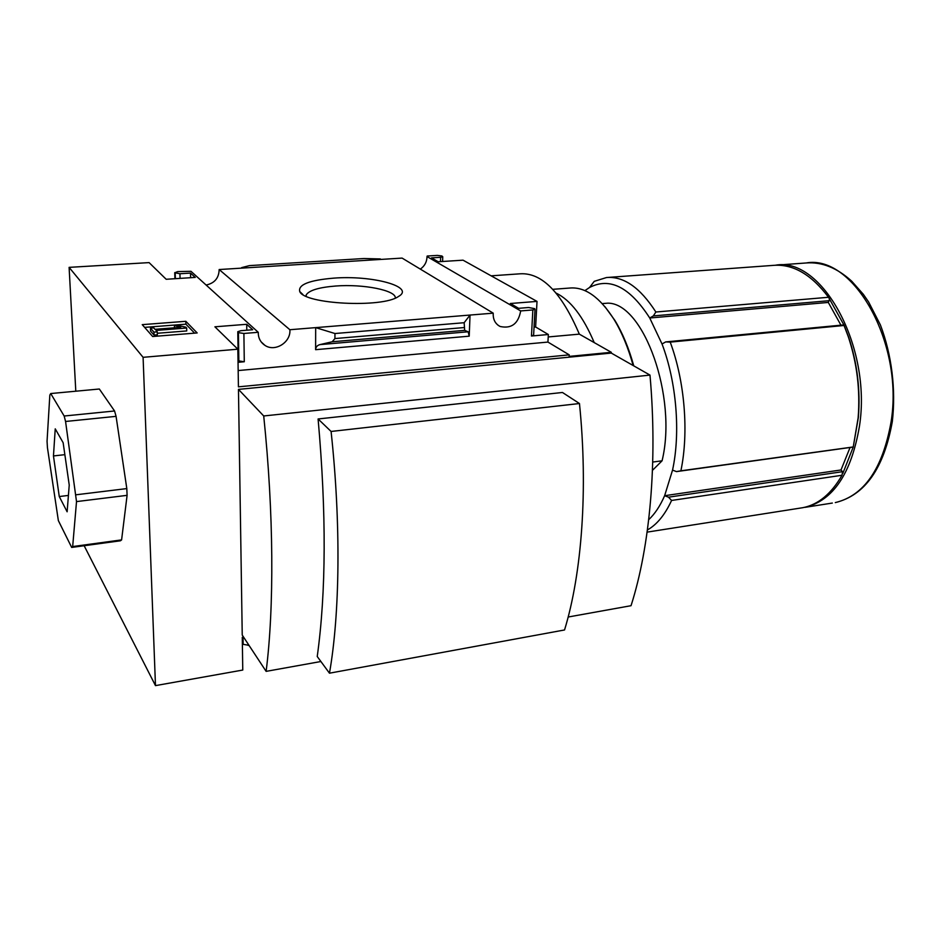 <?xml version="1.0" encoding="UTF-8"?>
<svg xmlns="http://www.w3.org/2000/svg" width="941" height="941" viewBox="0 0 941 941"><rect width="100%" height="100%" fill="white"/><g stroke="black" fill="none" stroke-linecap="round" stroke-linejoin="round"><path stroke-width="1.41" d="M75.798 391.209L69.105 267.362L143.091 357.321L155.477 685.624L84.149 545.733M143.091 357.321L237.838 349.193L214.901 326.809L246.707 324.292L252.682 329.738L240.92 330.691L237.779 331.702L238.414 332.655L243.895 333.467L258.257 332.302L190.976 271.302L177.649 271.608L174.826 272.737L179.943 273.749L190.505 273.078L195.246 277.407L166.181 279.277L149.09 262.61L69.105 267.362M258.257 332.302C258.199 337.96 260.422 342.312 264.927 345.359C275.043 352.369 291.098 342.242 289.863 329.726L493.225 313.165L402.101 258.093L219.159 269.538C218.924 278.065 214.583 283.229 206.126 285.041M427.167 256.528L427.014 256.54C426.92 261.869 424.697 266.056 420.321 269.114M333.62 278.148C372.271 275.031 416.004 286.852 398.361 296.556C382.246 308.154 304.319 304.214 299.756 291.557C297.909 284.7 309.189 280.23 333.62 278.148M289.863 329.726L219.159 269.538M242.46 637.28L243.143 644.338L248.977 645.314M155.477 685.624L242.766 670.051L242.272 637.316L243.566 637.092M197.175 332.949L185.824 321.304L142.232 324.645L152.654 336.513L197.175 332.949M493.225 313.165C492.908 319.422 495.201 323.857 500.118 326.48C511.469 328.938 518.326 323.751 520.679 310.93L427.014 256.54M520.679 310.93L532.853 309.942L535.017 309.26L534.629 308.636L528.595 307.507L518.632 308.319L510.34 303.508L537.017 301.402L463.043 260.175L438.235 261.763L431.531 257.881L440.635 257.305L442.752 256.728L441.929 255.987L437.294 255.399L427.179 256.034M237.838 349.193L238.426 386.845L569.246 354.863L569.152 356.404L611.321 352.31L611.274 353.075L238.461 389.386L263.715 415.969L649.984 375.094C657.735 461.913 649.949 546.697 631.035 605.698L568.164 617.014M263.715 415.969C273.878 513.633 274.207 607.78 266.127 671.368L242.237 635.069L238.461 389.386M569.246 354.863L547.921 342.077L548.356 334.514L535.629 326.998L537.017 301.402M532.853 309.942L531.453 336.019L533.618 335.043M531.453 336.019L548.356 334.514M535.629 326.998L534.053 327.139M468.147 331.785L469.218 336.172L470.041 315.059L464.16 322.716L464.666 330.362L468.147 331.785L319.928 344.618C317.188 345.371 315.741 347.064 315.611 349.676L315.67 327.621L334.961 333.526L334.925 338.56L332.185 341.759L319.928 344.618M238.049 362.309L244.284 361.756L238.849 360.909L238.214 359.897L237.791 332.008M241.625 267.62L249.494 265.609L364.002 258.516L380.387 258.951M47.438 447.634L47.05 441.282L49.838 395.055L50.732 393.55L64.164 416.016L65.564 421.474L76.515 501.6L72.669 546.556L71.681 547.427L58.354 520.596L47.438 447.634M59.259 496.542L53.461 455.938L55.237 428.837L63.141 442.717L69.234 485.085L67.129 511.786L59.259 496.542L68.411 495.425M71.681 547.427L120.413 540.793L121.601 539.899L127.094 495.342L126.812 488.591L116.072 416.345L114.567 410.982L99.334 389.009L50.732 393.55M266.127 671.368L320.905 661.511M318.093 418.968C326.468 512.857 326.174 592.042 317.235 656.512L329.468 673.191L564.541 629.964C581.867 573.434 588.184 489.402 579.468 403.524L562.459 392.479L318.093 418.968L331.091 431.46L579.468 403.524M799.968 508.14L802.873 507.681C818.258 504.635 831.315 493.825 842.019 475.264L671.592 500.447L668.498 497.177L664.628 495.707L672.544 470.112C680.684 432.707 676.52 381.928 662.029 343.994L649.737 317.999C629.835 287.111 609.768 276.936 589.572 287.476L584.89 290.616M850.029 447.563L841.007 469.971L842.536 471.676L842.019 475.264M842.83 473.394L853.228 447.046L858.38 417.31C860.509 389.809 857.251 363.073 848.617 337.113L844.053 325.174L828.527 297.274C811.342 274.431 792.957 263.798 773.361 265.374L608.039 277.43M647.408 529.959C656.889 524.643 664.958 514.809 671.592 500.447M828.527 297.274L655.865 312.012C640.162 287.605 623.707 276.113 606.498 277.536L594.23 281.347L589.572 287.476M648.702 519.691C654.842 513.962 660.147 505.964 664.628 495.707L841.007 469.971M829.609 298.909L828.303 302.437L649.737 317.999L653.348 315.917L655.865 312.012M548.215 336.949L579.327 334.137L611.321 352.31M491.131 275.831L520.291 273.796C541.969 272.561 561.648 292.675 579.327 334.137M611.274 353.075L649.984 375.094M602.24 303.602L607.874 303.155C643.597 302.943 677.614 397.031 662.076 460.796L652.725 462.055M832.338 503.059L805.025 507.34C833.197 500.53 851.334 473.476 859.462 426.191C871.989 346.229 821.634 256.446 775.537 265.209L775.337 265.233M672.544 470.112L676.473 471.606L853.228 447.046L858.145 417.804C860.297 389.974 857.004 362.92 848.264 336.643L844.042 325.48L670.215 342.112L665.687 341.912L662.029 343.994M665.687 341.912L842.936 324.986L844.042 325.48M853.181 446.963L680.884 470.818C688.965 432.425 684.766 381.034 670.215 342.112M676.473 471.606L680.884 470.818M662.076 460.796L652.454 470.359M829.574 300.661L653.348 315.917M828.303 302.437L840.948 325.174M842.536 471.676L668.498 497.177M331.091 431.46C341.101 524.113 339.877 613.967 329.468 673.191M305.931 296.168L306.225 294.851C309.189 290.298 319.034 287.346 335.761 286.017C363.238 283.841 396.302 290.346 395.326 298.062M194.599 333.149L185.895 324.175L185.824 321.304M185.895 324.175L144.632 327.374M185.847 327.174L176.402 325.08L174.426 325.468L180.731 327.303L154.994 329.315L153.736 327.903L150.442 328.162L153.948 332.114L157.265 331.855L155.994 330.432L186.659 328.021L185.847 327.174M157.312 333.267L186.741 330.938L186.659 328.021M150.442 328.162L150.536 331.091L154.042 335.067L157.37 334.796L157.265 331.855M154.042 335.067L153.948 332.114M177.32 327.574L177.284 326.421M174.497 327.786L174.426 325.468M114.567 410.982L64.164 416.016M116.072 416.345L65.564 421.474M126.812 488.591L76.139 494.778M127.094 495.342L76.515 501.6M121.601 539.899L72.669 546.556M64.858 454.668L53.461 455.938M547.921 342.077L238.167 370.566M246.707 324.292L246.789 330.22M190.505 273.078L190.623 277.713M464.16 322.716L334.961 333.526M633.775 365.884C628.87 348.17 622.566 333.008 614.873 320.387L605.004 306.742M633.152 365.531C628.188 347.57 621.801 332.185 614.014 319.399C599.817 297.168 585.09 286.711 569.811 288.04L552.767 289.322M594.218 342.595C583.22 316.635 570.517 300.132 556.131 293.098M891.056 422.038C904.101 342.9 853.158 254.223 806.119 262.974C821.846 261.739 837.055 267.82 851.746 281.23L863.332 294.31L868.637 302.002L880.411 324.963C891.762 354.886 896.02 389.362 892.327 421.486C883.987 468.312 864.979 495.354 835.302 502.6C864.038 495.707 882.623 468.853 891.056 422.038M469.218 336.172L315.611 349.676M243.895 333.467L244.284 361.756M238.414 332.655L238.849 360.909M237.92 332.185L238.355 360.415M440.635 257.305L440.506 261.622M179.943 273.749L180.072 278.383M175.202 273.09L175.367 278.689M174.826 272.737L175.002 278.712M242.578 637.269L242.684 643.632M243.037 637.186L243.143 644.338M248.212 644.138L248.224 645.444M464.666 330.362L332.185 341.759M463.972 327.574L334.925 338.56M264.927 345.359L261.186 341.912M500.118 326.48L497.93 325.139M802.873 507.681L647.114 532.124M806.119 262.974L777.301 265.08M302.861 294.498L299.756 291.557M306.225 294.851L306.225 296.297M535.017 309.26L533.606 335.29M442.752 256.728L442.599 261.492M174.732 272.619L174.92 278.724M614.873 320.387L614.014 319.399"/></g></svg>
